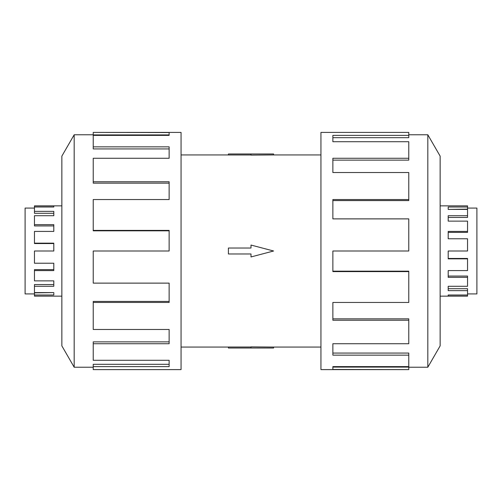 <?xml version="1.0" encoding="UTF-8"?>
<svg xmlns="http://www.w3.org/2000/svg" width="502" height="502" viewBox="0 0 502 502"><rect width="100%" height="100%" fill="white"/><g stroke="black" fill="none" stroke-linecap="round" stroke-linejoin="round"><path stroke-width="0.75" d="M273.59 154.936L251 155.118L251 153.976L273.59 153.976L273.59 154.936L320.941 154.936M251 154.98L228.41 154.98L228.41 153.976L251 153.976M467.544 208.079L476.9 208.079L476.9 293.921L467.544 293.921M467.544 207L467.544 209.152L448.198 209.409L448.198 207L467.544 207L467.544 205.864L440.141 205.864M440.141 296.136L467.544 296.136L467.544 290.639L448.198 290.639L448.198 286.291L467.544 286.291L467.544 277.349L448.198 277.349L448.198 270.584L467.544 270.584L467.544 258.837L448.198 258.837L448.198 251L467.544 251L467.544 238.776L448.198 238.776L448.198 231.416L467.544 231.416L467.544 221.137L448.198 221.137L448.198 215.709L467.544 215.709L467.544 217.441L448.198 217.441M467.544 231.416L467.544 232.376L448.198 232.376M467.544 215.709L467.544 209.409L448.198 209.409M34.456 293.921L25.1 293.921L25.1 208.079L34.456 208.079M34.456 295L34.456 292.848L53.802 292.591L53.802 295L34.456 295L34.456 296.136L61.859 296.136M61.859 205.864L34.456 205.864L34.456 211.361L53.802 211.361L53.802 215.709L34.456 215.709L34.456 224.651L53.802 224.651L53.802 231.416L34.456 231.416L34.456 243.163L53.802 243.163L53.802 251L34.456 251L34.456 263.224L53.802 263.224L53.802 270.584L34.456 270.584L34.456 280.863L53.802 280.863L53.802 286.291L34.456 286.291L34.456 284.559L53.802 284.559M34.456 270.584L34.456 269.624L53.802 269.624M34.456 286.291L34.456 292.591L53.802 292.591M427.817 367.226L440.141 345.878L440.141 156.122L427.817 134.774L427.817 367.226L408.772 367.226M408.772 199.545L408.772 172.525L332.864 172.525L332.864 158.274L408.772 158.274L408.772 141.715L332.864 141.715L332.864 135.377L408.772 135.377L408.772 132.402L320.941 132.402L320.941 369.597L408.772 369.597L332.864 369.453L332.864 366.623L408.772 366.623L408.772 355.152L332.864 355.152L332.864 343.726L408.772 343.726L408.772 320.232L332.864 320.232L332.864 302.455L408.772 302.455L408.772 271.595L332.864 271.595L332.864 251L408.772 251L408.772 218.878L332.864 218.878L332.864 199.545L408.772 199.545L408.772 200.574L332.864 200.574M408.772 271.595L408.772 271.18L332.864 271.18M408.772 320.232L408.772 318.845L332.864 318.845M408.772 355.152L408.772 353.069L332.864 353.069M332.864 366.623L332.864 367.081L408.772 367.081L408.772 369.453M74.183 134.774L61.859 156.122L61.859 345.878L74.183 367.226L74.183 134.774L93.228 134.774M93.228 302.455L93.228 329.475L169.136 329.475L169.136 343.726L93.228 343.726L93.228 360.285L169.136 360.285L169.136 366.623L93.228 366.623L93.228 369.597L181.059 369.597L181.059 132.402L93.228 132.402L169.136 132.547L169.136 135.377L93.228 135.377L93.228 146.848L169.136 146.848L169.136 158.274L93.228 158.274L93.228 181.768L169.136 181.768L169.136 199.545L93.228 199.545L93.228 230.405L169.136 230.405L169.136 251L93.228 251L93.228 283.122L169.136 283.122L169.136 302.455L93.228 302.455L93.228 301.426L169.136 301.426M93.228 230.405L93.228 230.82L169.136 230.82M93.228 181.768L93.228 183.155L169.136 183.155M93.228 146.848L93.228 148.931L169.136 148.931M169.136 135.377L169.136 134.919L93.228 134.919L93.228 132.547M93.228 343.726L93.228 341.868L169.136 341.868M93.228 366.623L93.228 364.314L169.136 364.314M408.772 158.274L408.772 160.132L332.864 160.132M408.772 135.377L408.772 137.686L332.864 137.686M34.456 211.361L34.456 213.306L53.802 213.306M34.456 224.651L34.456 225.944L53.802 225.944M34.456 243.163L34.456 243.545L53.802 243.545M53.802 207L53.802 205.92L53.802 207L34.456 207M34.456 205.92L53.802 205.92M467.544 290.639L467.544 288.694L448.198 288.694M467.544 277.349L467.544 276.056L448.198 276.056M467.544 258.837L467.544 258.455L448.198 258.455M448.198 295L448.198 296.08L448.198 295L467.544 295M467.544 296.08L448.198 296.08M228.41 248.026L251 248.026L251 245.051L273.59 251L251 256.949L251 253.974L228.41 253.974L228.41 248.026M251 348.024L273.59 348.024L273.59 347.064L251 346.882L251 348.024L228.41 348.024L228.41 347.02L251 347.02M181.059 154.936L228.41 154.936M74.183 367.226L93.228 367.226M427.817 134.774L408.772 134.774M181.059 347.064L228.41 347.064M273.59 347.064L320.941 347.064"/></g></svg>
